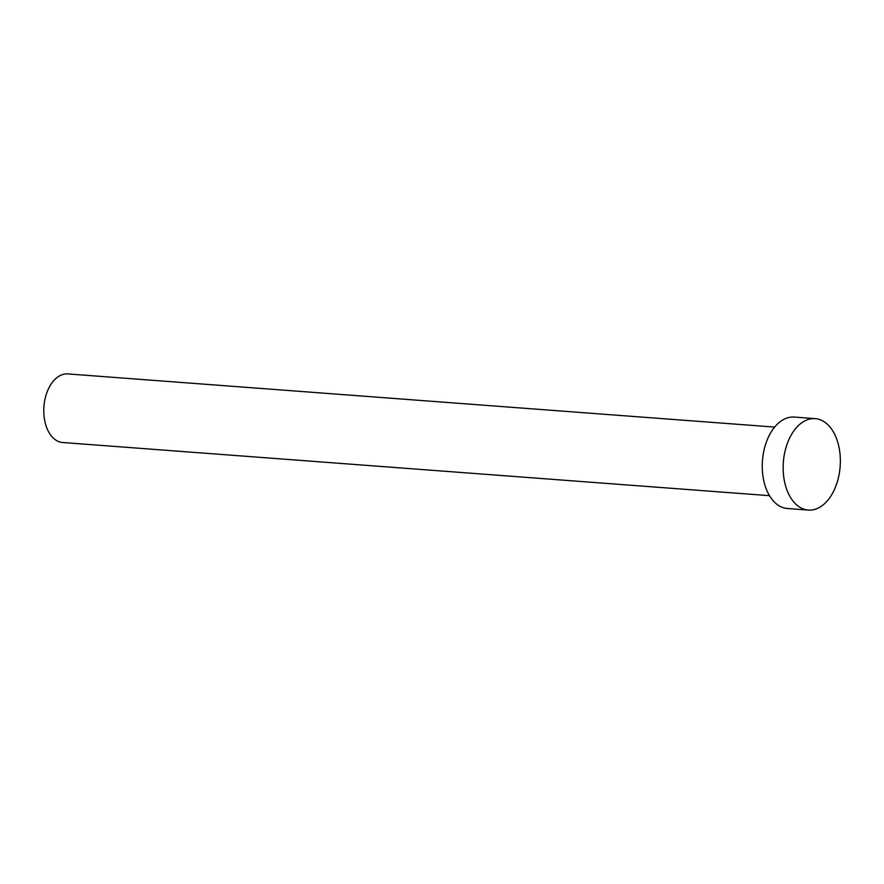 <?xml version="1.0" encoding="UTF-8"?>
<svg xmlns="http://www.w3.org/2000/svg" width="884" height="884" viewBox="0 0 884 884"><rect width="100%" height="100%" fill="white"/><g stroke="black" fill="none" stroke-linecap="round" stroke-linejoin="round"><path stroke-width="1.33" d="M769.489 495.67L62.654 442.508A34.388 21.36 -85.7 0 1 44.2 403.922A34.388 21.36 -85.7 0 1 67.814 373.921L774.649 427.082M808.319 510.079L787.412 508.51A45.858 28.476 -85.7 0 1 762.815 457.072A45.858 28.476 -85.7 0 1 794.296 417.06L815.192 418.64A45.858 28.476 -85.7 0 1 839.8 470.078A45.858 28.476 -85.7 0 1 808.319 510.079A45.858 28.476 -85.7 0 1 783.71 458.641A45.858 28.476 -85.7 0 1 815.192 418.64"/></g></svg>

